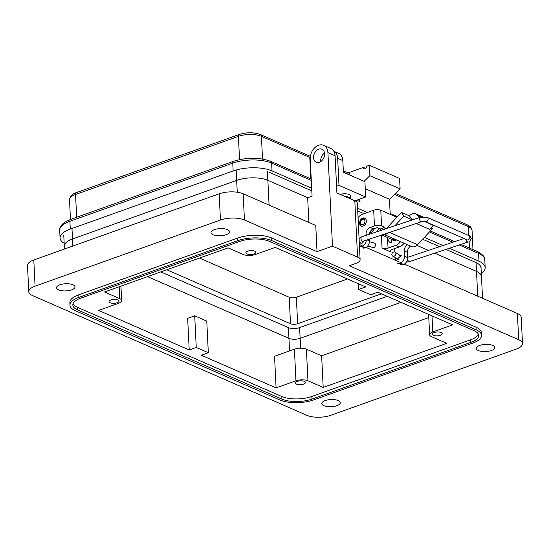 <?xml version="1.0" encoding="UTF-8"?>
<svg xmlns="http://www.w3.org/2000/svg" width="550" height="550" viewBox="0 0 550 550"><rect width="100%" height="100%" fill="white"/><g stroke="black" fill="none" stroke-linecap="round" stroke-linejoin="round"><path stroke-width="0.82" d="M388.307 232.808A7.116 5.17 113.6 0 1 386.203 234.073A7.116 5.17 113.6 0 1 383.852 234.293M383.714 234.334L411.73 246.565A7.116 5.17 -66.4 0 0 414.893 246.593A7.116 5.17 -66.4 0 0 417.608 244.729L432.527 228.635L430.863 227.913M380.497 230.546A7.116 5.17 113.6 0 1 380.366 229.488L380.339 228.91L384.752 227.336L384.78 227.913A1.423 1.031 -66.4 0 0 385.316 228.821A1.423 1.031 -66.4 0 0 385.495 228.876M363.151 226.05A4.338 3.156 -66.4 0 0 366.224 222.09A4.338 3.156 -66.4 0 0 364.691 218.082A4.338 3.156 -66.4 0 0 362.759 218.061A4.338 3.156 -66.4 0 0 359.679 222.028A4.338 3.156 -66.4 0 0 361.219 226.036A4.338 3.156 -66.4 0 0 363.151 226.05M400.854 255.406A2.42 1.76 -66.4 0 0 400.18 255.303M413.964 219.367A2.097 1.519 -66.4 0 0 413.538 219.051A2.097 1.519 -66.4 0 0 411.806 219.594L403.837 216.116L394.928 225.727M384.78 227.913L386.341 228.594A1.423 1.031 -66.4 0 0 386.492 228.456L401.411 212.362L403.837 216.116M412.452 219.876L409.379 215.841L401.411 212.362M432.527 228.635L431.571 227.157M380.339 228.91L378.063 227.913A1.444 0.564 177.2 0 0 376.028 227.92L373.368 228.869L370.178 227.473L374.454 225.954A5.06 1.959 -2.8 0 1 381.562 225.94L384.752 227.336M417.436 223.08L416.811 223.754L416.563 223.369M409.379 215.841A7.789 5.658 113.6 0 1 415.821 213.84A7.789 5.658 113.6 0 1 417.759 215.524L419.127 217.642M433.029 224.984L433.256 225.335L429.564 229.316L416.811 223.754M358.071 217.793A8.539 6.201 113.6 0 1 362.347 214.273L373.684 210.231A5.06 1.959 -2.8 0 1 380.793 210.217L396.887 217.243M366.279 240.164A5.692 4.132 113.6 0 1 362.12 246.352L361.68 246.503A5.692 4.132 113.6 0 1 359.48 246.606M370.178 227.473A5.692 4.132 -66.4 0 0 366.018 234.293L366.073 235.359M360.243 242.846A2.42 1.76 -66.4 0 0 360.663 243.141A2.42 1.76 -66.4 0 0 361.02 243.238L360.903 243.196A2.31 1.677 -66.4 0 0 363.578 241.065M369.291 234.286A5.692 4.132 113.6 0 1 373.368 228.869M433.256 225.335L424.291 221.423M407.413 244.681A5.692 4.132 -66.4 0 0 404.271 250.992L407.461 252.381A5.692 4.132 113.6 0 1 410.603 246.07M407.461 252.381L407.715 257.62A5.692 4.132 113.6 0 1 403.562 264.44L403.123 264.598A5.692 4.132 113.6 0 1 400.586 264.571M395.333 260.205A5.692 4.132 113.6 0 1 395.264 259.538L395.175 257.716M394.893 252.058L394.728 248.579M404.271 250.992L404.532 256.231A5.692 4.132 113.6 0 1 400.373 263.044L399.933 263.202A5.692 4.132 113.6 0 1 397.396 263.182M369.38 239.126L369.462 240.928A5.692 4.132 113.6 0 1 365.31 247.741L364.863 247.899A5.692 4.132 113.6 0 1 362.333 247.871M160.772 271.899L288.413 327.614A7.968 3.087 177.2 0 0 299.606 327.601L387.228 296.319M477.723 296.175L476.513 271.404A22.199 8.601 -2.8 0 1 481.47 276.464A22.199 8.601 177.2 0 0 476.513 271.404L434.713 253.158L476.506 271.404L476.073 262.57M308.873 222.468L307.663 197.697L267.877 180.331A22.199 8.601 177.2 0 0 236.679 180.373L72.497 238.975A22.199 8.601 177.2 0 0 64.302 246.166L64.302 246.166A22.199 8.601 -2.8 0 1 72.497 238.975L236.672 180.373A22.199 8.601 -2.8 0 1 267.871 180.331L307.663 197.697L312.07 196.13L310.248 158.909A11.385 8.271 113.6 0 1 318.567 145.276A11.385 8.271 113.6 0 1 323.634 145.324A11.385 8.271 113.6 0 1 327.91 152.604L332.482 246.159L357.576 257.118A11.385 4.414 -2.8 0 1 360.119 259.71A11.385 4.414 -2.8 0 1 355.919 263.395L349.298 265.76L518.684 339.694A17.078 6.614 -2.8 0 1 522.5 343.585A17.078 6.614 -2.8 0 1 516.202 349.119L330.832 415.284A17.078 6.614 -2.8 0 1 306.838 415.312L32.594 295.604A17.078 6.614 -2.8 0 1 28.779 291.713A17.078 6.614 -2.8 0 1 35.083 286.186L220.447 220.021A17.078 6.614 -2.8 0 1 244.441 219.986L317.034 251.673L332.482 246.159M416.921 245.396L428.395 250.401L416.921 245.396M300.616 348.191L300.135 338.339L401.005 302.335L300.135 338.339A7.968 3.087 177.2 0 1 288.936 338.36L147.517 276.629L288.936 338.36A7.968 3.087 177.2 0 0 300.135 338.339L299.606 327.601M381.748 234.994L391.957 239.456A4.338 3.156 -66.4 0 0 393.889 239.47A4.338 3.156 -66.4 0 0 394.639 239.106M392.439 239.601A4.338 3.156 -66.4 0 0 392.872 239.848A4.338 3.156 -66.4 0 0 394.804 239.869A4.338 3.156 -66.4 0 0 395.546 239.504M361.563 226.153A4.338 3.156 113.6 0 1 360.408 222.076A4.338 3.156 113.6 0 1 363.433 218.357A4.338 3.156 113.6 0 1 365.014 218.254M362.849 224.62A2.894 2.104 113.6 0 1 360.47 222.757A2.894 2.104 113.6 0 1 362.587 219.292A2.894 2.104 113.6 0 1 364.959 221.155A2.894 2.104 113.6 0 1 362.849 224.62M377.011 231.708A9.962 7.239 -66.4 0 0 378.909 228.284A7.934 5.768 113.6 0 1 377.919 230.354M392.074 239.504L391.669 241.814A0.956 0.694 113.6 0 1 390.479 242.653L390.252 242.55M391.676 239.333L391.27 241.636A0.956 0.694 113.6 0 1 390.081 242.474A7.934 5.768 113.6 0 1 387.791 237.634M226.064 234.726A9.247 3.582 177.2 0 0 229.474 231.729A9.247 3.582 177.2 0 0 224.125 228.766A9.247 3.582 177.2 0 0 214.411 229.639A9.247 3.582 177.2 0 0 210.994 232.636A9.247 3.582 177.2 0 0 216.343 235.599A9.247 3.582 177.2 0 0 226.064 234.726M71.589 289.864A9.247 3.582 177.2 0 0 74.999 286.873A9.247 3.582 177.2 0 0 69.657 283.91A9.247 3.582 177.2 0 0 59.936 284.783A9.247 3.582 177.2 0 0 56.526 287.774A9.247 3.582 177.2 0 0 61.875 290.737A9.247 3.582 177.2 0 0 71.589 289.864M491.342 350.522A9.247 3.582 177.2 0 0 494.752 347.524A9.247 3.582 177.2 0 0 489.411 344.561A9.247 3.582 177.2 0 0 479.689 345.434A9.247 3.582 177.2 0 0 476.279 348.432A9.247 3.582 177.2 0 0 481.628 351.395A9.247 3.582 177.2 0 0 491.342 350.522M336.875 405.659A9.247 3.582 177.2 0 0 340.285 402.669A9.247 3.582 177.2 0 0 334.936 399.706A9.247 3.582 177.2 0 0 325.222 400.579A9.247 3.582 177.2 0 0 321.812 403.569A9.247 3.582 177.2 0 0 327.154 406.533A9.247 3.582 177.2 0 0 336.875 405.659M319.399 162.312A7.116 5.17 -66.4 0 0 324.445 155.808A7.116 5.17 -66.4 0 0 321.922 149.236A7.116 5.17 -66.4 0 0 318.759 149.201A7.116 5.17 -66.4 0 0 313.713 155.705A7.116 5.17 -66.4 0 0 316.229 162.278A7.116 5.17 -66.4 0 0 319.399 162.312M360.119 259.71L357.362 203.369A11.385 4.414 177.2 0 0 354.819 200.778L336.896 192.954L335.074 155.733A11.385 8.271 -66.4 0 0 330.804 148.452L323.634 145.324M395.773 245.362L399.355 246.923L391.634 249.686A4.269 1.657 177.2 0 0 390.053 251.068A4.269 1.657 177.2 0 0 391.009 252.038L382.051 248.126A4.269 1.657 177.2 0 0 388.046 248.119L395.773 245.362A9.962 7.239 -66.4 0 0 400.482 241.656M396.578 239.951A4.696 3.41 113.6 0 1 393.442 240.494A4.696 3.41 113.6 0 1 392.349 239.587M253.976 253.914A4.978 1.932 177.2 0 0 255.812 252.306A4.978 1.932 177.2 0 0 252.938 250.711A4.978 1.932 177.2 0 0 247.706 251.178A4.978 1.932 177.2 0 0 245.864 252.787A4.978 1.932 177.2 0 0 248.744 254.389A4.978 1.932 177.2 0 0 253.976 253.914M303.572 384.12A4.978 1.932 177.2 0 0 305.408 382.511A4.978 1.932 177.2 0 0 302.534 380.916A4.978 1.932 177.2 0 0 297.303 381.384A4.978 1.932 177.2 0 0 295.46 382.999A4.978 1.932 177.2 0 0 298.341 384.594A4.978 1.932 177.2 0 0 303.572 384.12M440.392 335.287A4.978 1.932 177.2 0 0 442.228 333.671A4.978 1.932 177.2 0 0 439.347 332.076A4.978 1.932 177.2 0 0 434.115 332.551A4.978 1.932 177.2 0 0 432.279 334.159A4.978 1.932 177.2 0 0 435.16 335.754A4.978 1.932 177.2 0 0 440.392 335.287M117.157 302.754A4.978 1.932 177.2 0 0 118.999 301.139A4.978 1.932 177.2 0 0 116.119 299.544A4.978 1.932 177.2 0 0 110.887 300.011A4.978 1.932 177.2 0 0 109.051 301.627A4.978 1.932 177.2 0 0 111.925 303.222A4.978 1.932 177.2 0 0 117.157 302.754M481.539 335.328L481.415 332.709A24.193 9.371 177.2 0 0 476.011 327.195L271.673 237.999A24.193 9.371 177.2 0 0 237.676 238.047L78.794 294.759A24.193 9.371 177.2 0 0 69.871 302.596L69.994 305.216A24.193 9.371 -2.8 0 1 78.925 297.378L237.806 240.666A24.193 9.371 -2.8 0 1 271.796 240.625L476.135 329.814A24.193 9.371 -2.8 0 1 481.539 335.328A24.193 9.371 -2.8 0 1 472.615 343.159L313.734 399.877A24.193 9.371 -2.8 0 1 279.737 399.919L75.398 310.729A24.193 9.371 -2.8 0 1 69.994 305.216M522.5 343.585L521.221 317.384A17.078 6.614 177.2 0 0 517.406 313.493L404.277 264.11M359.377 244.516L362.835 246.022M366.025 247.411L401.087 262.721M317.034 251.673L315.755 225.472L243.162 193.786A17.078 6.614 177.2 0 0 219.168 193.813L33.797 259.985A17.078 6.614 177.2 0 0 27.5 265.512L28.779 291.713M320.801 161.583A7.116 5.17 113.6 0 1 324.521 153.058M473.928 330.605L269.589 241.409A21.347 8.271 177.2 0 0 239.601 241.45L80.713 298.162A21.347 8.271 177.2 0 0 72.841 305.071A21.347 8.271 177.2 0 0 77.605 309.939L281.944 399.135A21.347 8.271 177.2 0 0 311.939 399.094L470.821 342.382A21.347 8.271 177.2 0 0 478.699 335.466A21.347 8.271 177.2 0 0 473.928 330.605M369.497 233.379A9.962 7.239 -66.4 0 0 374.529 228.449M399.355 246.923A9.962 7.239 -66.4 0 0 404.064 243.217M478.362 334.173A21.347 8.271 -2.8 0 1 470.697 339.762L311.809 396.474A21.347 8.271 -2.8 0 1 281.82 396.516L77.481 307.319A21.347 8.271 -2.8 0 1 73.047 303.751M452.636 324.871L377.809 292.208L370.631 294.772L358.559 289.506L365.743 286.942L275.179 247.411L255.324 254.506A8.539 3.307 -2.8 0 1 243.327 254.519L228.092 247.871L104.514 291.981L119.749 298.629A8.539 3.307 -2.8 0 1 121.653 300.575A8.539 3.307 -2.8 0 1 118.504 303.339L98.642 310.427L189.207 349.958L196.254 347.442L208.319 352.708L201.272 355.224L276.093 387.888L295.955 380.799A8.539 3.307 -2.8 0 1 307.952 380.779L323.187 387.434L446.765 343.324L431.53 336.669A8.539 3.307 -2.8 0 1 429.626 334.723A8.539 3.307 -2.8 0 1 432.774 331.959L452.636 324.871M428.787 317.563L321.64 355.809L323.187 387.434M321.64 355.809L306.405 349.161A8.539 3.307 177.2 0 0 294.408 349.174L274.546 356.263L276.093 387.888M189.207 349.958L187.66 318.333L194.707 315.817L196.254 347.442M194.707 315.817L206.772 321.09L208.319 352.708M358.277 283.683L358.559 289.506M367.723 245.967L373.299 247.637A2.31 1.423 -73.4 0 0 375.471 244.681A2.31 1.423 -73.4 0 0 374.619 243.21L369.456 241.67M399.3 254.918L400.221 256.424L397.313 259.091L392.597 256.039A2.31 1.884 123 0 1 391.841 254.623A2.31 1.884 123 0 1 392.927 252.381A2.31 1.884 123 0 1 395.113 252.168A2.31 1.884 123 0 1 395.869 253.584A2.31 1.884 123 0 1 394.776 255.833A2.31 1.884 123 0 1 392.597 256.039M350.529 198.907A6.353 2.461 177.2 0 0 350.529 198.804A6.353 2.461 177.2 0 0 349.113 197.354A6.353 2.461 177.2 0 0 345.345 196.639M340.278 194.425A6.353 2.461 -2.8 0 1 348.975 194.494A6.353 2.461 -2.8 0 1 350.391 195.944L350.529 198.804M348.15 172.844L363.344 167.42L365.674 168.438M390.211 214.328L389.476 199.265L400.098 188.863L399.589 178.461L369.366 165.268L366.63 166.244A2.118 1.54 -66.4 0 1 365.839 168.279A2.118 1.54 -66.4 0 1 364.141 168.774A2.118 1.54 -66.4 0 1 363.344 167.42M343.324 170.734L348.728 173.092A2.826 2.049 113.6 0 1 349.793 174.9L349.8 175.072M359.879 199.066L360.009 201.671A2.826 2.049 -66.4 0 0 358.951 199.863L358.366 199.609M364.107 181.314L369.875 175.67L369.366 165.268M369.875 175.67L400.098 188.863M365.255 188.698L389.476 199.265M357.603 208.251L367.331 212.492M424.401 237.407L442.998 245.52M449.316 248.284L478.988 261.236A27.665 10.718 -2.8 0 1 485.169 267.541A27.665 10.718 -2.8 0 1 481.319 273.371M310.832 178.86L309.794 157.699L310.255 157.534M333.871 151.298L338.587 153.354A11.289 8.202 -66.4 0 1 342.822 160.579L343.399 172.274L364.911 181.665L365.661 197.003L354.942 200.833M365.661 197.003L338.993 185.364L336.566 186.223M311.678 188.203L272.023 170.892A27.665 10.718 177.2 0 0 233.145 170.947L70.276 229.082A27.665 10.718 177.2 0 0 60.074 238.033A27.665 10.718 177.2 0 0 64.164 243.286M268.737 172.067L311.809 190.864M357.734 210.911L364.045 213.668M422.682 239.264L439.615 246.654M445.933 249.411L475.702 262.405A23.43 9.082 -2.8 0 1 480.934 267.747M338.993 185.364L337.666 158.331A11.289 8.202 -66.4 0 0 333.884 151.326M381.487 293.817L297.639 323.744A5.081 1.966 -2.8 0 1 290.503 323.751L166.787 269.754M347.49 278.974L296.347 297.234A5.081 1.966 -2.8 0 1 289.204 297.241L199.485 258.081M389.428 232.43L417.608 244.729M373.684 210.231L374.454 225.954M381.562 225.94L380.793 210.217M366.018 234.293L367.434 234.905M417.759 215.524L421.19 217.023M364.863 247.899L361.68 246.503M362.12 246.352L365.31 247.741M369.462 240.928L367.091 239.889M404.532 256.231L407.715 257.62M403.123 264.598L399.933 263.202M400.373 263.044L403.562 264.44M267.438 171.545L269.087 205.102M236.163 169.991L237.256 192.225M71.981 228.47L72.847 246.042M288.413 327.614L289.548 350.907M391.669 241.814L391.27 241.636M335.074 155.733L327.91 152.604M390.913 250.002L391.009 252.038M517.406 313.493L518.684 339.694M354.819 200.778L357.576 257.118M243.162 193.786L244.441 219.986M219.168 193.813L220.447 220.021M33.797 259.985L35.083 286.186M237.676 238.047L237.806 240.666M271.796 240.625L271.673 237.999M476.135 329.814L476.011 327.195M78.925 297.378L78.794 294.759M382.051 248.126L381.411 235.104M369.38 233.839L369.923 234.073M388.046 248.119L387.53 237.518M470.697 339.762L470.821 342.382M311.809 396.474L311.939 399.094M281.82 396.516L281.944 399.135M77.481 307.319L77.605 309.939M431.984 315.858L432.774 331.959M306.405 349.161L307.952 380.779M294.408 349.174L295.955 380.799M119.164 286.749L119.749 298.629M359.088 238.666L361.659 236.837A2.31 1.327 71.5 0 0 360.938 238.391A2.31 1.327 71.5 0 0 362.464 241.161A2.31 1.327 71.5 0 0 363.124 241.216L421.658 221.671A2.31 1.327 -108.5 0 1 420.991 221.616A2.31 1.327 -108.5 0 1 419.471 218.845A2.31 1.327 -108.5 0 1 420.193 217.291L427.254 217.422L468.944 235.62C469.886 235.737 470.635 236.706 471.185 238.528C470.078 241.12 469.074 242.268 468.188 241.979L409.654 261.525A2.31 1.327 71.5 0 1 408.994 261.477A2.31 1.327 71.5 0 1 407.564 259.407M421.658 221.671L425.411 221.657A2.31 1.677 -66.4 0 0 427.247 221.134A2.31 1.677 -66.4 0 0 428.127 218.941A2.31 1.677 -66.4 0 0 428.12 218.9A2.31 1.677 -66.4 0 0 427.254 217.422M467.129 239.862L467.094 239.848A2.31 1.677 -66.4 0 0 468.93 239.333A2.31 1.677 -66.4 0 0 469.81 237.133A2.31 1.677 -66.4 0 0 469.81 237.098A2.31 1.677 -66.4 0 0 468.944 235.62M466.015 239.381A2.31 1.327 71.5 0 0 467.521 241.924A2.31 1.327 71.5 0 0 468.188 241.979M464.014 238.508L408.189 257.146A2.31 1.327 71.5 0 0 407.715 257.551M472.044 230.402C471.948 228.126 470.374 226.284 467.328 224.861A2.826 2.049 113.6 0 1 468.387 226.669A16.376 6.346 -2.8 0 1 472.044 230.402L472.986 249.638M394.446 194.397L468.387 226.669L468.82 235.565M310.379 156.351L260.363 134.523A2.826 2.049 113.6 0 1 261.422 136.324L310.118 157.582M343.386 172.109L349.793 174.9M260.363 134.523C253.798 132.186 246.758 132.165 239.243 134.475A2.826 1.602 70.4 0 0 238.411 136.359A16.376 6.346 -2.8 0 1 261.422 136.324L262.529 159.012M239.243 134.475L76.374 192.61A2.826 1.602 70.4 0 0 75.549 194.494L238.411 136.359L239.546 159.596M76.374 192.61C72.346 193.779 70.056 196.171 69.506 199.794A16.376 6.346 -2.8 0 1 75.549 194.494L76.663 217.278M469.116 241.594L469.432 248.091M360.009 201.671L356.675 200.214M478.988 261.236L478.603 253.433L459.216 244.977M452.897 242.213L429.433 231.976M484.784 259.744C485.279 257.283 482.866 254.581 477.544 251.632A2.826 2.049 113.6 0 1 478.603 253.433A27.665 10.718 -2.8 0 1 484.784 259.744L485.169 267.541M342.822 160.579L337.666 158.331M70.276 229.082L69.898 221.279A27.665 10.718 177.2 0 0 59.689 230.237L60.074 238.033M233.145 170.947L232.76 163.144L69.898 221.279A2.826 1.602 70.4 0 1 70.73 219.395C63.099 222.427 59.414 226.036 59.689 230.237M272.023 170.892L271.638 163.096A27.665 10.718 177.2 0 0 232.76 163.144A2.826 1.602 70.4 0 1 233.592 161.26L70.73 219.395M311.3 180.407L271.638 163.096A2.826 2.049 113.6 0 0 270.579 161.287C259.174 157.252 246.84 157.238 233.592 161.26M290.503 323.751L289.204 297.241M297.639 323.744L296.347 297.234M415.821 213.84L422.641 216.817M481.47 276.457L480.941 265.719M64.446 249.047L63.779 235.421M392.872 239.848L394.783 240.687M390.163 242.522L390.562 242.694M481.47 276.464L482.536 298.272M428.629 314.394L429.626 334.723M120.945 286.117L121.653 300.575M360.903 243.196L359.253 241.945M406.45 262.041L409.654 261.525M401.383 255.826L399.403 254.966M399.499 255.028L395.113 252.168M361.659 236.837L420.193 217.291M425.411 221.657L467.094 239.848M408.189 257.146L407.701 257.276M399.252 259.937L397.313 259.091M467.328 224.861L395.395 193.462M69.506 199.794L70.469 219.491M477.544 251.632L460.962 244.393M454.644 241.636L430.32 231.014M397.43 216.659L390.17 213.489M311.231 179.032L270.579 161.287M348.624 197.168L348.673 198.089"/></g></svg>
